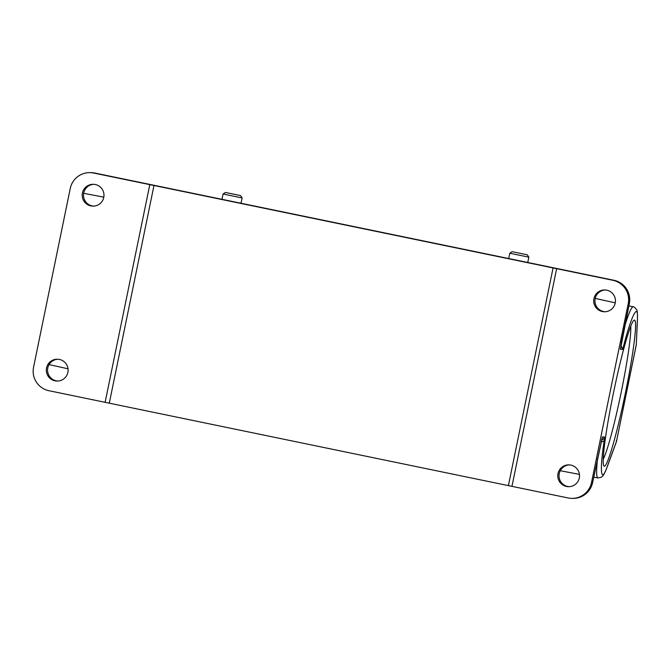 <?xml version="1.0" encoding="UTF-8"?>
<svg xmlns="http://www.w3.org/2000/svg" width="671" height="671" viewBox="0 0 671 671"><rect width="100%" height="100%" fill="white"/><g stroke="black" fill="none" stroke-linecap="round" stroke-linejoin="round"><path stroke-width="1.01" d="M240.562 195.58L225.406 192.46L240.562 195.58L242.114 197.92L223.066 194.011L221.975 199.321M604.386 466.253A74.615 5.854 -78.3 0 1 603.892 465.926A74.615 5.854 -78.3 0 1 613.655 391.99A74.615 5.854 -78.3 0 1 633.986 320.235A74.615 5.854 -78.3 0 1 634.389 320.092A74.615 5.854 -78.3 0 1 625.355 393.206A74.615 5.854 -78.3 0 1 604.386 466.253M569.352 464.894A10.912 10.879 -89.7 0 0 567.733 486.483A10.912 10.879 -89.7 0 0 569.234 486.685M570.853 465.095A10.912 10.879 90.3 0 1 568.597 486.693A10.912 10.879 90.3 0 1 557.844 474.649A10.912 10.879 90.3 0 1 570.853 465.095M57.891 359.245A10.912 10.879 -89.7 0 0 56.272 380.834A10.912 10.879 -89.7 0 0 57.773 381.036M59.392 359.446A10.912 10.879 90.3 0 1 57.136 381.053A10.912 10.879 90.3 0 1 46.374 369A10.912 10.879 90.3 0 1 59.392 359.446M605.259 289.964A10.912 10.879 -89.7 0 0 603.64 311.554A10.912 10.879 -89.7 0 0 605.141 311.755M602.373 311.545A10.912 10.879 -89.7 0 0 615.391 301.992A10.912 10.879 -89.7 0 0 604.63 289.947A10.912 10.879 -89.7 0 0 602.373 311.545M93.797 184.315A10.912 10.879 -89.7 0 0 92.179 205.905A10.912 10.879 -89.7 0 0 93.68 206.106M90.912 205.905A10.912 10.879 -89.7 0 0 103.921 196.343A10.912 10.879 -89.7 0 0 93.16 184.299A10.912 10.879 -89.7 0 0 90.912 205.905M512.158 251.684L527.297 254.804L512.158 251.684M527.297 254.804L528.807 257.152L509.792 253.235L508.702 258.545M637.358 320.344A3.967 3.556 2.5 0 0 637.45 319.723L636.267 345.003L637.358 320.344C638.742 300.566 631.143 315.638 622.747 349.356L620.893 345.246M636.2 345.339L616.481 441.417L607.456 466.035C600.973 484.974 599.354 471.805 604.269 440.226A3.967 2.332 8.4 0 1 601.04 441.803M597.551 458.553A87.364 6.853 -78.3 0 0 597.903 477.945L601.384 477.215C602.55 475.773 602.818 477.995 607.305 466.605L616.272 442.147L616.456 440.327M33.55 367.28L70.254 188.467A19.845 19.778 90.3 0 1 93.621 173.034L149.801 184.634L105.121 402.323L48.933 390.715A19.845 19.778 90.3 0 1 33.55 367.28M591.512 482.524A19.845 19.778 90.3 0 1 568.144 497.966L511.965 486.358L556.645 268.677L612.833 280.277A19.845 19.778 90.3 0 1 628.215 303.72L591.512 482.524L592.619 482.533A19.845 19.778 90.3 0 1 573.143 498.377L572.028 498.368M511.965 486.358L105.121 402.323M622.747 349.356L620.44 349.348L629.323 303.72L628.215 303.72M602.147 437.844L592.627 482.533L602.466 436.913L604.428 436.93L604.269 440.226M616.288 442.097L616.481 441.417M149.801 184.634L556.645 268.677M508.408 485.561L553.089 267.872M153.994 185.439L109.306 403.12M620.516 348.492A3.967 3.959 90.3 0 1 620.44 349.348L620.507 348.341M602.315 437.417L602.466 436.913A3.967 3.959 90.3 0 1 602.214 437.693M603.279 459.182A70.648 5.544 101.7 0 0 620.943 393.5A70.648 5.544 101.7 0 0 630.748 326.19M225.406 192.46L223.066 194.011M607.305 466.605A3.967 3.498 -159.9 0 0 607.456 466.035M601.51 439.975A3.967 3.959 -89.7 0 0 604.428 436.93M624.726 326.173A87.364 6.853 -78.3 0 1 633.248 306.823L628.895 305.867M93.621 173.034L94.728 173.034A19.845 19.778 -89.7 0 0 90.845 172.632L89.738 172.623M621.505 341.807L629.331 303.72A19.845 19.778 -89.7 0 0 613.94 280.285L612.833 280.277M613.94 280.285L94.728 173.034L613.94 280.285M621.514 341.816L620.499 348.803M242.114 197.92L241.015 203.254M528.84 257.144L527.75 262.478M512.132 251.692L509.792 253.235M636.36 344.265L616.523 441.258M49.092 364.605L67.997 368.79M597.903 477.945L593.734 477.148M579.45 474.405L560.293 470.723M592.627 482.533C589.876 492.439 583.384 497.723 573.143 498.377M83.665 193.298L103.812 197.165M615.265 302.847L595.236 298.419M637.45 319.723C637.559 313.617 637.307 310.346 636.695 309.927C635.018 307.578 633.869 306.538 633.248 306.823M629.331 303.72C630.606 291.684 625.481 283.867 613.948 280.285M94.728 173.034L90.845 172.632"/></g></svg>

